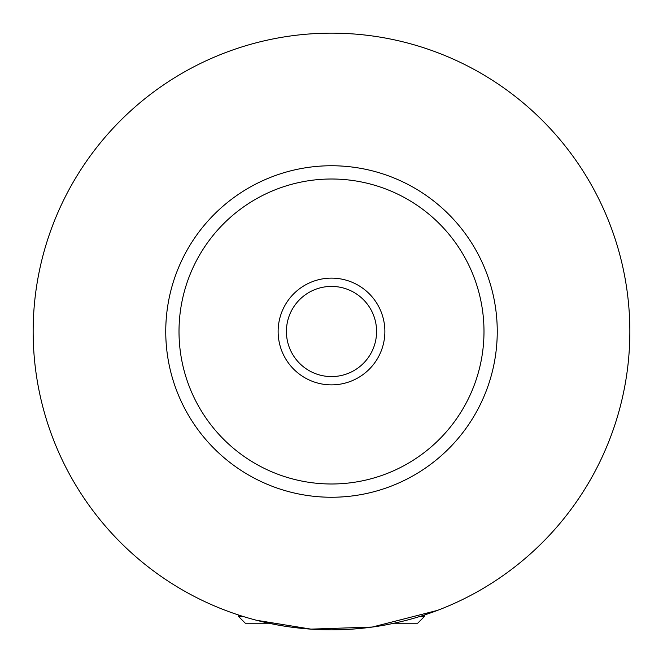 <?xml version="1.0" encoding="UTF-8"?>
<svg xmlns="http://www.w3.org/2000/svg" width="663" height="663" viewBox="0 0 663 663"><rect width="100%" height="100%" fill="white"/><g stroke="black" fill="none" stroke-linecap="round" stroke-linejoin="round"><path stroke-width="0.99" d="M419.455 616.59L424.32 616.59L417.69 623.22L394.046 623.22M268.954 623.22L245.31 623.22L238.68 616.59L243.545 616.59M269.659 623.369C288.463 627.488 309.082 629.643 331.5 629.85C353.918 629.643 374.537 627.488 393.341 623.369M256.49 620.27L310.955 629.129L372.216 627.057L437.58 610.358M384.871 331.5A53.372 53.372 0 0 0 331.5 278.129A53.372 53.372 0 0 0 278.129 331.5A53.372 53.372 0 0 0 331.5 384.871A53.372 53.372 0 0 0 384.871 331.5M286.416 331.5A45.084 45.084 0 0 0 331.5 376.584A45.084 45.084 0 0 0 376.584 331.5A45.084 45.084 0 0 0 331.5 286.416A45.084 45.084 0 0 0 286.416 331.5M497.25 331.5A165.75 165.75 0 0 1 331.5 497.25A165.75 165.75 0 0 1 165.75 331.5A165.75 165.75 0 0 1 331.5 165.75A165.75 165.75 0 0 1 497.25 331.5M629.85 331.5A298.35 298.35 0 0 1 331.5 629.85A298.35 298.35 0 0 1 33.15 331.5A298.35 298.35 0 0 1 331.5 33.15A298.35 298.35 0 0 1 629.85 331.5M483.99 331.5A152.49 152.49 0 0 0 331.5 179.01A152.49 152.49 0 0 0 179.01 331.5A152.49 152.49 0 0 0 331.5 483.99A152.49 152.49 0 0 0 483.99 331.5M238.68 615.04L238.68 616.59M424.32 615.04L424.32 616.59"/></g></svg>
